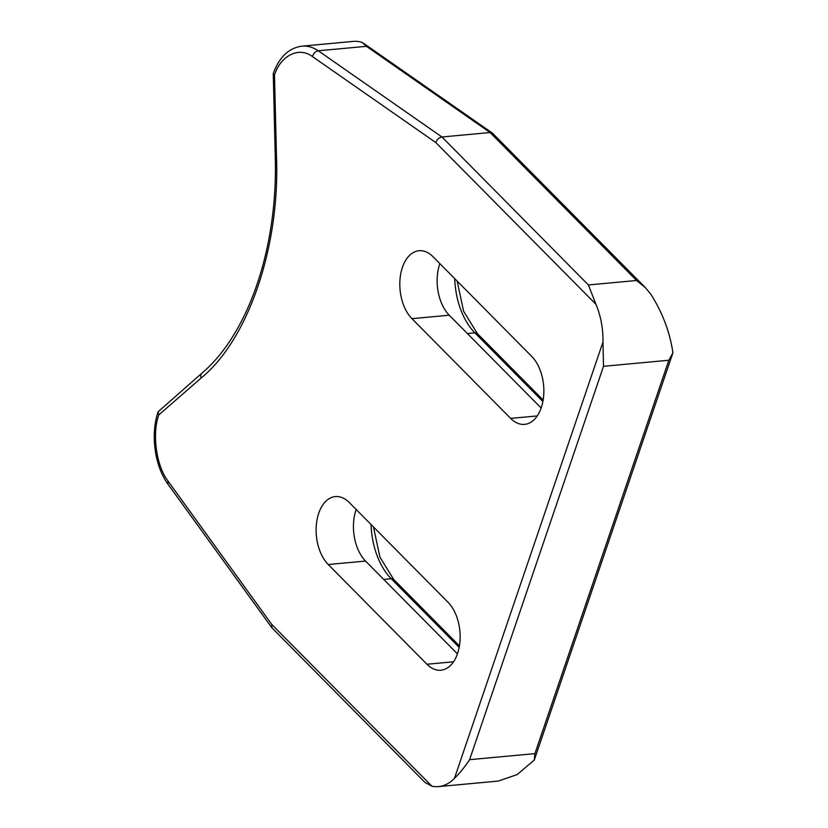 <?xml version="1.0" encoding="UTF-8"?>
<svg xmlns="http://www.w3.org/2000/svg" width="828" height="828" viewBox="0 0 828 828"><rect width="100%" height="100%" fill="white"/><g stroke="black" fill="none" stroke-linecap="round" stroke-linejoin="round"><path stroke-width="1.24" d="M448.051 602.287A37.115 22.501 84.7 0 1 459.85 642.838A37.115 22.501 84.7 0 1 440.92 670.225A37.115 22.501 84.7 0 1 426.958 664.242L328.23 564.52A37.115 22.501 84.7 0 1 316.42 523.969A37.115 22.501 84.7 0 1 335.361 496.583A37.115 22.501 84.7 0 1 349.323 502.565L448.051 602.287M531.742 356.423A37.115 22.501 84.7 0 1 543.551 396.985A37.115 22.501 84.7 0 1 524.621 424.371A37.115 22.501 84.7 0 1 510.648 418.388L411.93 318.666A37.115 22.501 84.7 0 1 400.121 278.115A37.115 22.501 84.7 0 1 419.061 250.729A37.115 22.501 84.7 0 1 433.023 256.711L531.742 356.423M274.492 74.996L276.48 156.74C280.061 246.402 248.328 339.615 201.152 378.013L158.769 414.942C151.876 434.089 156.326 466.019 168.001 481.047L271.791 624.478L431.905 786.207A58.912 35.718 -95.3 0 0 438.519 786.6A58.912 35.718 -95.3 0 0 454.458 778.32C459.54 773.445 464.591 767.225 469.6 759.669L603.519 366.297L602.97 342.078A58.912 35.718 -95.3 0 0 595.953 304.321L588.408 284.956L441.924 136.982L318.273 50.777L366.442 46.327L490.083 132.532L441.924 136.982C439.016 137.572 436.987 139.446 435.839 142.592L312.498 56.594C299.187 46.399 280.827 55.279 274.492 74.996L273.271 73.516C279.253 57.111 288.806 47.993 301.941 46.151A58.912 35.718 -95.3 0 1 318.273 50.777C315.375 51.357 313.45 53.292 312.498 56.594M356.164 509.479A37.115 22.501 -95.3 0 0 365.562 561.073L457.439 653.882M439.854 263.614A37.115 22.501 -95.3 0 0 449.252 315.209L541.139 408.028M438.519 786.6L498.145 781.083L517.189 774.594L534.277 760.052L534.919 753.625L469.6 759.669M431.905 786.207L425.012 782.47L271.853 627.738L167.867 484.038C154.588 465.76 150.396 434.131 158.138 411.733L201.949 373.138C248.452 333.756 278.053 247.603 275.258 156.451L273.25 73.713M271.791 624.478L271.853 627.738M168.001 481.047L167.867 484.038M158.769 414.942L158.138 411.733M645.592 287.844L636.577 280.495L490.083 132.532L492.65 133.36L645.592 287.844L650.974 294.416C662.659 313.005 669.976 332.473 672.916 352.811L668.838 360.252L603.519 366.297M672.916 352.811L534.277 760.052M301.941 46.151L353.256 41.4A58.912 35.718 -95.3 0 1 361.95 42.321L366.442 46.327M454.458 778.32L602.97 342.078M595.953 304.321L435.839 142.592M453.547 661.789L426.958 664.242M328.23 564.52L365.562 561.073M537.248 415.925L510.648 418.388M411.93 318.666L449.252 315.209M201.152 378.013A5.889 4.295 -131.1 0 1 201.949 373.138M276.48 156.74A5.889 0.517 178.6 0 1 275.258 156.451M636.577 280.495L588.408 284.956M534.919 753.625L668.838 360.252M383.695 579.393L391.189 578.71L459.178 647.382M371.037 524.507A61.862 37.508 -95.3 0 0 391.189 578.71A5.889 3.767 135.3 0 1 393.704 579.476L379.917 557.12L373.469 526.96M467.396 333.539L474.879 332.846L542.878 401.528M454.738 278.643A61.862 37.508 -95.3 0 0 474.879 332.846A5.889 3.767 135.3 0 1 477.394 333.622L463.608 311.256L457.17 281.096M492.277 133.039L363.389 43.18M459.447 645.892L393.704 579.476M543.147 400.027L477.394 333.622"/></g></svg>
